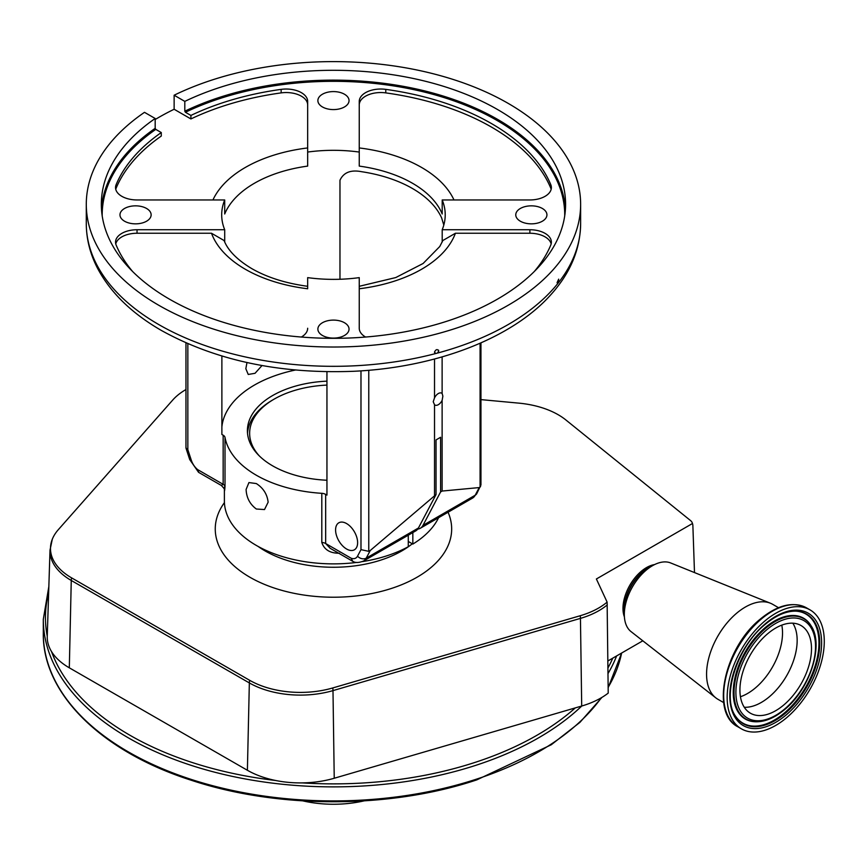 <?xml version="1.0" encoding="UTF-8"?>
<svg xmlns="http://www.w3.org/2000/svg" width="866" height="866" viewBox="0 0 866 866"><rect width="100%" height="100%" fill="white"/><g stroke="black" fill="none" stroke-linecap="round" stroke-linejoin="round"><path stroke-width="1.3" d="M784.098 704.707A50.618 29.227 120 0 0 810.165 660.682A50.618 29.227 120 0 0 801.028 625.533A50.618 29.227 120 0 0 767.341 634.02A50.618 29.227 120 0 0 741.264 678.056A50.618 29.227 120 0 0 750.411 713.205A50.618 29.227 120 0 0 784.098 704.707M764.353 621.42A68.674 39.652 120 0 0 728.977 681.152A68.674 39.652 120 0 0 741.383 728.836A68.674 39.652 120 0 0 787.086 717.319A68.674 39.652 120 0 0 822.462 657.586A68.674 39.652 120 0 0 810.056 609.891A68.674 39.652 120 0 0 764.353 621.42M778.512 607.694L772.721 604.349A54.807 31.641 120 0 0 770.415 603.223A54.807 31.641 120 0 0 736.252 613.55A54.807 31.641 120 0 0 715.792 697.844A54.807 31.641 120 0 0 717.914 699.284L723.705 702.618M770.415 603.223L670.641 562.943A39.76 22.96 120 0 0 652.444 565.725A39.76 22.96 120 0 0 645.863 570.434A39.76 22.96 120 0 0 624.321 614.427A39.76 22.96 120 0 0 631.011 631.585L715.792 697.844M654.62 564.567A33.319 19.236 120 0 0 641.024 571.517A33.319 19.236 120 0 0 624.408 616.895M607.283 604.879A72.289 41.741 180 0 1 580.447 618.378L581.703 706.028A75.061 43.332 180 0 0 608.213 693.103L607.12 602.119L596.382 578.986L692.421 523.54A8.454 4.882 -60 0 1 692.757 524.634A8.454 4.882 -60 0 1 692.876 525.63L694.489 572.567M642.81 640.808L607.878 660.975M480.955 399.616L518.907 403.145A71.802 41.449 180 0 1 558.245 414.76A71.802 41.449 180 0 1 565.866 419.956L690.548 520.574A10.251 5.921 180 0 1 692.205 522.707A10.251 5.921 180 0 1 692.421 523.54M607.12 602.119A71.802 41.449 180 0 1 580.231 615.726L332.76 687.95A71.802 41.449 180 0 1 249.689 680.319L71.607 577.871A71.802 41.449 180 0 1 52.285 539.28A71.802 41.449 180 0 1 58.314 529.678L172.724 400.049A71.802 41.449 180 0 1 185.963 389.538M581.703 706.028L334.233 778.253A75.061 43.332 180 0 1 302.277 782.896A75.061 43.332 180 0 1 275.626 780.493A75.061 43.332 180 0 1 247.395 770.275L69.312 667.816A75.061 43.332 180 0 1 51.516 651.557A75.061 43.332 180 0 1 47.251 636.326A75.061 43.332 180 0 1 47.251 636.174A288.01 166.283 0 0 1 48.637 592.918M326.947 381.159A86.048 49.676 0 0 0 247.405 430.694A86.048 49.676 0 0 0 272.617 465.832A86.048 49.676 0 0 0 326.947 480.24M256.325 483.564C263.286 488.034 267.215 494.237 268.135 502.193L264.509 509.554L256.325 509.013C249.895 504.239 246.485 497.723 246.096 489.474L248.932 482.568L256.325 483.564M224.381 489.842L224.381 500.894A109.073 62.98 0 0 0 256.325 545.428A109.073 62.98 0 0 0 356.803 562.413M187.846 343.694L187.846 449.681L191.289 460.182A12.589 7.264 -120 0 0 197.675 469.621L223.157 484.332L223.157 435.197A6.452 3.724 180 0 1 225.008 437.427A109.073 62.98 0 0 0 256.325 475.228A109.073 62.98 0 0 0 321.806 493.317A6.452 3.724 180 0 1 325.67 494.389L325.67 543.523L351.152 558.234A12.589 7.264 -120 0 0 357.539 556.167L360.981 549.639L360.981 370.865M225.008 437.427L225.008 486.562C224.521 492.169 224.37 492.278 224.543 486.887M412.833 532.568L412.833 544.086A109.073 62.98 0 0 0 438.586 517.695M362.324 561.623A109.073 62.98 0 0 0 408.276 546.727L408.276 535.199M408.276 541.456L412.833 544.086M326.947 385.089A83.818 48.399 0 0 0 274.186 399.107L272.671 399.984A85.972 49.633 0 0 0 272.66 399.995A85.972 49.633 0 0 0 247.535 433.39M272.66 399.995L274.186 399.107A83.818 48.399 0 0 0 259.345 455.938M442.125 356.889L442.125 393.478A6.82 3.94 120 0 0 441.736 393.196A6.82 3.94 120 0 0 434.526 397.873L433.227 401.737L434.526 404.736A6.82 3.94 120 0 0 434.916 405.017A6.82 3.94 120 0 0 442.125 400.352L442.125 491.054L440.599 491.931L440.599 437.276L436.042 439.917L436.042 494.562L370.258 550.495L366.231 558.148A19.041 10.987 60 0 1 363.547 561.016L415.756 530.88A19.041 10.987 -120 0 0 418.43 528.011L436.042 494.562M440.599 491.931L422.998 525.37A19.041 10.987 60 0 1 420.313 528.249A19.041 10.987 60 0 1 417.758 529.083M346.606 523.573A15.577 8.996 -120 0 0 338.812 522.804A15.577 8.996 -120 0 0 336.419 535.296A15.577 8.996 -120 0 0 346.606 549.022A15.577 8.996 -120 0 0 354.4 549.791A15.577 8.996 -120 0 0 356.781 537.31A15.577 8.996 -120 0 0 346.606 523.573M339.483 553.244C330.119 553.331 324.22 549.726 321.806 542.452L321.806 493.317M434.526 404.736L434.526 495.439M224.705 242.015L224.705 229.739A111.768 64.528 0 0 1 221.696 214.844A111.768 64.528 0 0 1 224.705 199.959L224.705 213.989A111.768 64.528 0 0 1 307.668 166.099L307.668 152.059A111.768 64.528 0 0 1 359.249 152.059L359.249 166.099A111.768 64.528 0 0 1 412.487 183.256A111.768 64.528 0 0 1 442.201 213.989L442.201 199.959A111.768 64.528 0 0 1 445.221 214.844A111.768 64.528 0 0 1 442.201 229.739L529.884 229.739A21.498 12.405 180 0 1 551.371 242.144A21.498 12.405 180 0 1 550.776 245.046A223.525 129.056 180 0 1 534.225 271.588M442.201 242.015L442.201 229.739M307.668 286.3C285.791 283.334 267.15 277.434 251.757 268.612C237.219 259.876 227.985 250.512 224.067 240.521L211.499 233.246A124.661 71.975 180 0 0 245.305 269.25A124.661 71.975 180 0 0 307.668 288.768L307.668 277.629A111.768 64.528 0 0 0 359.249 277.629L359.249 328.246A21.498 12.405 180 0 0 365.549 337.026A21.498 12.405 180 0 1 365.549 337.026M326.947 371.72L326.947 495.114L325.67 494.389M339.97 279.263L339.97 180.258C343.575 172.442 350.795 169.584 361.631 171.706A111.768 64.528 180 0 1 412.487 188.517A111.768 64.528 180 0 1 441.617 217.886L443.814 225.073M246.972 362.54L245.836 368.71L248.239 374.458L255.037 373.3L262.008 365.539M295.393 370.031A111.768 64.528 0 0 0 221.88 426.938M223.157 435.197L221.88 434.461L221.88 356.034M480.955 342.871L480.955 484.917L476.776 493.631L472.522 498.112A19.041 10.987 -120 0 0 475.196 495.233L479.223 487.58L442.125 491.054M363.547 561.016C359.087 562.792 355.612 562.954 353.111 561.514L330.163 548.297L325.67 543.523A6.452 3.724 180 0 0 321.806 542.452M225.008 486.562A6.452 3.724 180 0 0 223.157 484.332L221.339 485.469C224.11 488.37 225.128 489.842 224.381 489.896L224.381 489.658M442.125 400.352L442.872 396.163L442.125 393.478M479.223 487.58L480.089 487.082L480.089 343.25M434.526 359L434.526 397.873M368.764 370.28L368.764 551.35L370.258 550.495M558.462 282.684L558.667 279.155L557.076 282.652L557.672 283.68L558.462 282.684A247.167 142.706 0 0 0 580.631 223.623C580.285 249.473 570.272 273.255 550.592 294.992C511.395 338.812 434.949 367.671 353.371 371.298C279.523 374.08 215.515 360.451 161.347 330.433C131.632 313.275 110.318 292.481 97.414 268.027C90.053 253.716 86.34 238.919 86.286 223.623A247.167 142.706 0 0 0 158.684 324.523A247.167 142.706 0 0 0 435.771 353.523L437.482 353.068A247.167 142.706 0 0 0 557.672 283.68L557.466 283.691M101.484 209.226A232.131 134.013 180 0 1 155.176 128.32L155.176 118.49L144.492 112.331A247.167 142.706 0 0 0 86.286 204.311A247.167 142.706 0 0 0 158.684 305.222A247.167 142.706 0 0 0 428.042 336.16A247.167 142.706 0 0 0 580.631 204.311A247.167 142.706 0 0 0 508.234 103.411A247.167 142.706 0 0 0 174.131 95.217L184.804 101.387L184.804 111.205A232.131 134.013 180 0 1 497.593 119.378A232.131 134.013 180 0 1 565.422 209.226M435.771 353.523L434.483 352.105C435.912 349.258 437.341 348.879 438.748 350.968L437.482 353.068M434.786 353.003L434.483 352.105M438.456 350.08L438.748 350.968M344.473 322.737A15.577 8.996 0 0 0 327.5 320.788A15.577 8.996 0 0 0 317.876 329.102A15.577 8.996 0 0 0 322.444 335.467A15.577 8.996 0 0 0 339.418 337.415A15.577 8.996 0 0 0 349.041 329.102A15.577 8.996 0 0 0 344.473 322.737M146.581 208.479A15.577 8.996 0 0 0 129.597 206.53A15.577 8.996 0 0 0 119.973 214.844A15.577 8.996 0 0 0 124.542 221.209A15.577 8.996 0 0 0 141.526 223.157A15.577 8.996 0 0 0 151.139 214.844A15.577 8.996 0 0 0 146.581 208.479M344.473 94.232A15.577 8.996 0 0 0 327.5 92.272A15.577 8.996 0 0 0 317.876 100.586A15.577 8.996 0 0 0 322.444 106.951A15.577 8.996 0 0 0 339.418 108.899A15.577 8.996 0 0 0 349.041 100.586A15.577 8.996 0 0 0 344.473 94.232M542.376 208.479A15.577 8.996 0 0 0 525.391 206.53A15.577 8.996 0 0 0 515.768 214.844A15.577 8.996 0 0 0 520.336 221.209A15.577 8.996 0 0 0 537.321 223.157A15.577 8.996 0 0 0 546.933 214.844A15.577 8.996 0 0 0 542.376 208.479M224.705 199.959L137.034 199.959A21.498 12.405 180 0 1 121.835 196.322A21.498 12.405 180 0 1 115.535 187.543A21.498 12.405 180 0 1 116.141 184.642A223.525 129.056 180 0 1 161.282 132.552L155.783 129.38A231.265 133.516 0 0 0 102.199 215.883M564.719 215.883A231.265 133.516 0 0 0 496.987 120.428A231.265 133.516 0 0 0 185.421 112.266L190.91 115.438A223.525 129.056 180 0 1 281.147 89.371A21.498 12.405 180 0 1 307.668 101.441L307.668 152.059M359.249 152.059L359.249 101.441A21.498 12.405 180 0 1 385.771 89.371A223.525 129.056 180 0 1 550.776 184.642A21.498 12.405 180 0 1 551.371 187.543A21.498 12.405 180 0 1 529.884 199.959L442.201 199.959M307.668 328.246A21.498 12.405 180 0 1 301.336 337.047M132.693 271.588A223.525 129.056 180 0 1 116.141 245.046A21.498 12.405 180 0 1 115.535 242.144A21.498 12.405 180 0 1 137.034 229.739L224.705 229.739M185.421 112.266L184.804 111.205M184.804 101.387A232.131 134.013 180 0 1 497.593 109.549A232.131 134.013 180 0 1 565.585 204.311A232.131 134.013 180 0 1 422.283 328.127A232.131 134.013 180 0 1 169.325 299.084A232.131 134.013 180 0 1 101.333 204.311A232.131 134.013 180 0 1 155.176 118.49M359.249 286.3L395.762 277.564L423.117 263.481L439.755 246.529L442.851 240.521L455.419 233.246A124.661 71.975 180 0 1 359.249 288.768L359.249 328.246M551.155 243.898A21.498 12.405 0 0 0 529.884 233.246L455.419 233.246M211.499 233.246L137.034 233.246A21.498 12.405 0 0 0 115.752 243.898M480.598 486.367L480.089 487.082M368.764 551.35L360.981 549.639M352.776 561.352L351.152 558.234M197.675 469.621L198.725 472.414L221.339 485.469M187.846 449.681L185.963 447.874L185.963 342.871M155.176 128.32L155.783 129.38M115.752 189.297A21.498 12.405 0 0 1 116.141 188.149A223.525 129.056 0 0 1 161.282 136.059L161.282 132.552M155.176 119.519A247.167 142.706 180 0 1 174.131 109.257L174.131 95.217M174.131 109.257L190.91 118.945L190.91 115.438M307.668 104.948A21.498 12.405 0 0 0 281.147 92.889A223.525 129.056 0 0 0 190.91 118.945M551.155 189.297A21.498 12.405 0 0 0 550.776 188.149A223.525 129.056 0 0 0 385.771 92.889A21.498 12.405 0 0 0 359.249 104.948M302.819 800.877A83.179 48.02 0 0 0 364.099 800.877M740.441 696.74A49.449 28.546 120 0 0 755.747 687.636A49.449 28.546 120 0 0 781.792 625.133M744.273 707.262A50.618 29.227 120 0 0 769.744 696.426A50.618 29.227 120 0 0 792.812 623.184M766.399 630.047A56.312 32.518 120 0 0 737.009 702.478A56.312 32.518 120 0 0 785.04 708.691A56.312 32.518 120 0 0 814.43 636.25A56.312 32.518 120 0 0 766.399 630.047M765.382 628.5A57.903 33.428 120 0 0 734.346 686.446A57.903 33.428 120 0 0 755.769 721.779C765.208 721.919 774.94 717.752 784.942 709.297C810.024 688.795 824.226 644.845 811.128 625.88A57.903 33.428 120 0 0 765.382 628.5M810.955 625.609A58.228 33.622 120 0 0 810.782 625.317A58.228 33.622 120 0 0 764.775 627.958A58.228 33.622 120 0 0 733.567 686.229A58.228 33.622 120 0 0 755.098 721.757A58.228 33.622 120 0 0 755.433 721.757M735.256 715.727A62.991 36.372 120 0 0 784.834 712.599A62.991 36.372 120 0 0 818.576 649.792A62.991 36.372 120 0 0 795.638 611.136M785.451 713.151A63.315 36.556 120 0 0 819.388 649.781A63.315 36.556 120 0 0 795.962 611.147C786.263 610.931 775.904 615.423 764.873 624.646C737.042 647.108 721.53 696.654 735.429 716.009A63.315 36.556 120 0 0 785.451 713.151M786.458 714.688A64.907 37.476 120 0 0 820.34 631.195A64.907 37.476 120 0 0 764.97 624.05A64.907 37.476 120 0 0 731.099 707.533A64.907 37.476 120 0 0 786.458 714.688M737.908 726.823C710.109 713.097 724.55 647.833 760.034 619.298C777.452 604.923 792.964 601.112 806.571 607.889A68.674 39.652 120 0 0 760.868 619.407A68.674 39.652 120 0 0 725.502 679.139A68.674 39.652 120 0 0 737.908 726.823L741.383 728.836M652.444 565.725L648.201 568.172A33.774 19.496 120 0 0 642.615 572.166A33.774 19.496 120 0 0 624.321 609.534L624.321 614.427M650.81 566.667A33.525 19.355 120 0 0 642.291 572.134A33.525 19.355 120 0 0 624.321 612.543M224.424 502.616A118.209 68.252 0 0 0 267.594 585.643A118.209 68.252 0 0 0 417.044 577.232A118.209 68.252 0 0 0 448.058 512.228M258.079 546.414A96.721 55.835 0 0 0 401.846 550.906A96.721 55.835 0 0 0 412.292 543.772M580.231 615.726A10.749 3.962 73.7 0 1 580.447 618.378L332.988 690.613L334.233 778.253M332.76 687.95A10.749 3.962 73.7 0 1 332.988 690.613A72.289 41.741 180 0 1 249.343 682.928L71.261 580.469L69.312 667.816M71.607 577.871A10.749 6.192 -60.1 0 0 71.261 580.469A72.289 41.741 180 0 1 50.012 550.137L47.251 636.326M249.689 680.319A10.749 6.192 119.9 0 0 249.343 682.928L247.395 770.275M601.913 697.411L579.96 722.341L551.252 744.771L476.863 779.855C390.501 808.876 278.181 809.06 191.527 780.342C101.582 751.742 42.423 693.655 43.3 633.392L43.3 619.352A290.153 167.517 0 0 0 477.263 764.851A290.153 167.517 0 0 0 581.79 705.996M302.277 782.896A288.01 166.283 0 0 0 476.192 762.026A288.01 166.283 0 0 0 575.305 707.89M51.516 651.557A288.01 166.283 0 0 0 275.626 780.493M43.3 633.392A290.153 167.517 0 0 0 477.263 778.891A290.153 167.517 0 0 0 601.361 697.736M476.776 493.631A6.452 4.947 -152.2 0 1 475.196 495.233L422.998 525.37M418.43 528.011L366.231 558.148A6.452 4.947 -152.2 0 1 357.539 556.167M529.884 233.246L529.884 229.739M359.249 147.945A124.661 71.975 180 0 1 453.979 199.959M212.939 199.959A124.661 71.975 180 0 1 307.668 147.945M137.034 233.246L137.034 229.739M191.289 460.182A6.452 1.797 161.9 0 1 189.719 459.565L198.531 472.273M281.147 92.889L281.147 89.371M385.771 92.889L385.771 89.371M550.776 188.149L550.776 184.642M116.141 188.149L116.141 184.642M607.954 667.946A288.01 166.283 0 0 0 612.771 658.149M608.008 673.553A290.153 167.517 0 0 0 616.614 655.93M608.149 687.355A290.153 167.517 0 0 0 621.615 653.051M755.769 721.779L755.098 721.757M692.757 524.634A10.749 10.749 0 0 0 692.205 522.707M52.285 539.28L50.012 550.137M43.3 619.352L48.842 586.52M472.522 498.112L420.313 528.249M580.631 223.623L580.631 204.311M186.028 448.274L189.719 459.565M806.571 607.889L810.056 609.891M86.286 223.623L86.286 204.311M811.128 625.88L810.782 625.317M608.159 687.723L621.647 653.029"/></g></svg>

